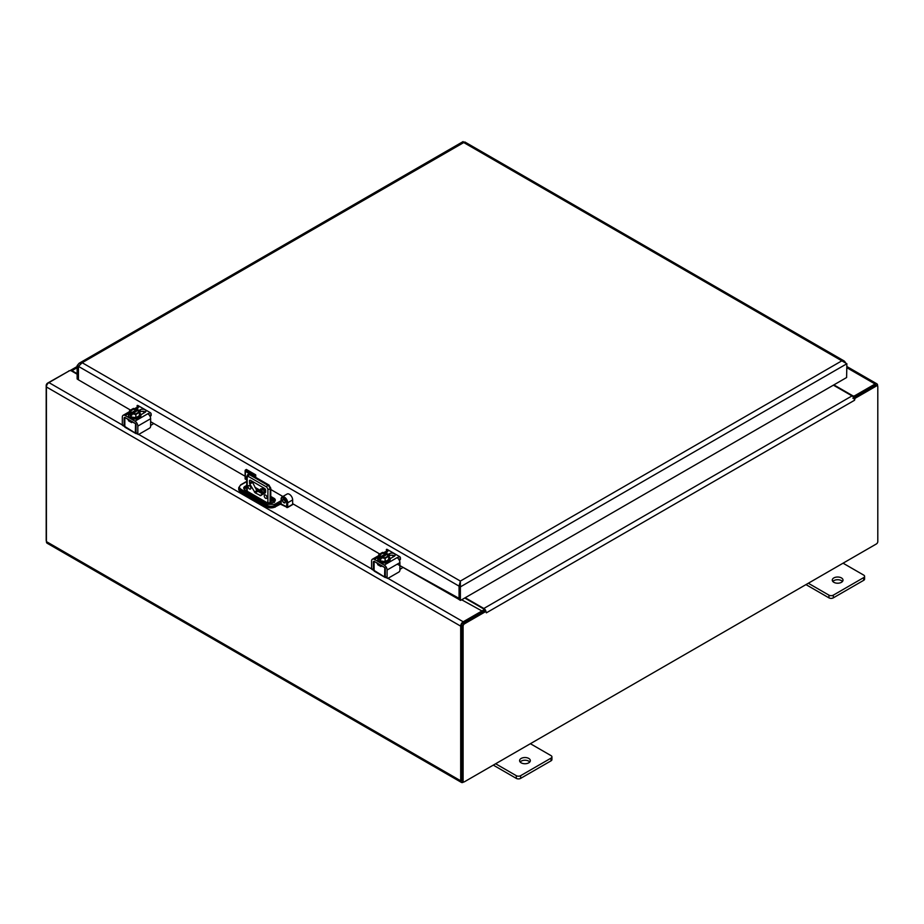 <?xml version="1.0" encoding="UTF-8"?>
<svg xmlns="http://www.w3.org/2000/svg" width="924" height="924" viewBox="0 0 924 924"><rect width="100%" height="100%" fill="white"/><g stroke="black" fill="none" stroke-linecap="round" stroke-linejoin="round"><path stroke-width="1.39" d="M464.749 598.001L483.541 608.847A1.478 0.855 180 0 1 483.968 609.447A1.478 0.855 180 0 1 483.541 610.048L463.213 621.783L387.953 578.332M463.756 781.935L463.213 782.247A3.557 2.056 -60 0 1 461.434 782.42A3.557 2.056 -60 0 1 460.695 780.792L460.695 626.149A3.557 2.056 -60 0 1 463.213 621.783M877.592 386.07L877.592 385.458A3.557 2.056 -60 0 0 876.853 383.818A3.557 2.056 -60 0 0 875.074 384.003L854.746 395.738A1.478 0.855 180 0 1 852.667 395.738L833.875 384.881M461.434 782.42L47.147 543.231A3.557 2.056 -60 0 1 46.408 541.603L46.408 386.96A3.557 2.056 -60 0 1 48.926 382.594L69.254 370.859A1.478 0.855 180 0 1 71.333 370.859L77.131 374.208M483.957 611.076A1.478 0.855 0 0 0 483.968 610.949L483.968 609.447M853.764 397.563L855.058 398.325L876.414 385.989A1.964 1.132 -60 0 1 877.396 385.897L876.091 385.146A1.964 1.132 120 0 0 875.109 385.239L852.875 398.302M461.792 780.202A1.964 1.132 120 0 0 462.196 781.103L463.502 781.854A1.964 1.132 -60 0 1 463.097 780.953L463.097 626.229A1.964 1.132 -60 0 1 464.483 623.816L485.828 611.492L484.534 610.741L463.178 623.065A1.964 1.132 120 0 0 461.792 625.479L461.792 780.202L463.097 780.953M483.968 610.071A1.721 0.993 60 0 1 484.65 610.81M877.396 385.897A1.964 1.132 -60 0 1 877.8 386.798L877.8 541.522A1.964 1.132 -60 0 1 876.414 543.936L464.483 781.75A1.964 1.132 -60 0 1 463.502 781.854M484.73 610.856L485.608 610.337L486.359 612.831L485.608 610.337A3.557 2.056 -120 0 0 483.829 608.477L465.222 597.724M855.058 398.325L854.538 400.265L853.788 397.759L855.058 398.325L853.788 397.759A3.557 2.056 -120 0 0 852.02 395.899L483.829 608.477M833.402 385.158L852.02 395.899M69.15 370.917L47.586 383.125A1.964 1.132 120 0 0 46.2 385.539L46.2 540.263A1.964 1.132 120 0 0 46.408 540.99M70.27 370.616L68.942 370.801M77.131 366.516L70.212 370.512A3.557 2.056 60 0 1 71.98 370.686L77.131 367.717M77.131 373.666L71.98 370.686M521.171 762.831A5.371 3.107 0 0 0 527.027 763.501A5.371 3.107 0 0 0 530.341 760.637A5.371 3.107 0 0 0 524.971 757.53A5.371 3.107 0 0 0 519.6 760.637A5.371 3.107 0 0 0 521.171 762.831M530.388 743.704L551.027 755.624A3.072 1.767 180 0 1 551.928 756.871A3.072 1.767 180 0 1 551.027 758.13L520.628 775.675A3.072 1.767 180 0 1 516.285 775.675L495.645 763.767M529.798 761.988A5.371 3.107 0 0 0 524.971 760.244A5.371 3.107 0 0 0 520.131 761.988M516.285 775.675L516.285 778.389L493.301 765.118M516.285 778.389A3.072 1.767 0 0 0 520.628 778.389L520.628 775.675M551.027 758.13L551.027 760.833L520.628 778.389M551.027 760.833A3.072 1.767 0 0 0 551.928 759.586L551.928 756.871M833.841 582.305A5.371 3.107 0 0 0 839.697 582.986A5.371 3.107 0 0 0 843.011 580.11A5.371 3.107 0 0 0 837.641 577.015A5.371 3.107 0 0 0 832.27 580.11A5.371 3.107 0 0 0 833.841 582.305M843.058 563.19L863.697 575.098A3.072 1.767 180 0 1 864.598 576.357A3.072 1.767 180 0 1 863.697 577.604L833.298 595.16A3.072 1.767 180 0 1 828.955 595.16L808.315 583.24M842.469 581.473A5.371 3.107 0 0 0 837.641 579.718A5.371 3.107 0 0 0 832.801 581.473M828.955 595.16L828.955 597.863L805.971 584.603M828.955 597.863A3.072 1.767 0 0 0 833.298 597.863L833.298 595.16M863.697 577.604L863.697 580.318L833.298 597.863M863.697 580.318A3.072 1.767 0 0 0 864.598 579.059L864.598 576.357M403.014 567.405L399.907 569.427M385.943 577.465A1.964 1.132 -60 0 1 385.181 577.465A1.964 1.132 -60 0 1 384.938 577.234L374.081 570.397L374.081 561.365M374.081 570.974L374.081 570.974A1.964 1.132 120 0 0 374.324 571.194L385.181 577.465M381.554 565.488L380.954 566.539L377.731 564.691L377.477 563.132M384.811 567.683L384.592 576.461M374.255 561.284L377.731 563.686M388.103 554.527L389.616 553.649A3.269 1.883 180 0 1 393.174 553.245A3.269 1.883 180 0 1 395.195 554.989A3.269 1.883 180 0 1 394.236 556.317L390.159 558.673M399.907 562.624L399.907 570.247A1.478 0.855 -60 0 1 398.868 572.048L388.138 578.239A1.478 0.855 -60 0 1 387.399 578.308L385.597 577.269A1.478 0.855 -60 0 1 385.285 576.588L385.285 568.976A1.478 0.855 -120 0 0 384.245 567.163L374.439 561.503A1.478 0.855 -120 0 0 373.7 561.422A1.478 0.855 -120 0 0 373.388 562.104L373.388 569.727L371.587 568.676L371.587 561.053A4.031 2.322 60 0 1 372.418 559.216A4.031 2.322 60 0 1 374.439 559.413L384.245 565.084A4.031 2.322 60 0 1 387.098 570.016L399.907 562.624A4.031 2.322 -120 0 0 397.054 557.68L399.792 556.733M388.923 550.427L386.706 551.709L387.248 552.021A4.031 2.322 -120 0 0 385.227 551.824L383.841 552.621M394.64 556.029A3.269 1.883 0 0 0 389.616 555.74L389.616 553.649M380.041 557.057L386.602 553.268L386.602 554.423L380.041 558.212L378.794 554.747L378.794 558.061L380.284 560.81L385.031 561.665L388.889 559.54L388.715 555.936L389.616 555.74M400.438 558.442L398.81 559.39M387.098 570.016L387.098 577.639L385.285 576.588M387.399 578.308A1.478 0.855 -60 0 1 387.098 577.639M371.587 568.676A1.478 0.855 120 0 0 371.887 569.357L373.7 570.397A1.478 0.855 -60 0 1 373.388 569.727M388.958 557.692L389.87 560.117M388.265 561.977L379.637 561.977M378.043 560.117L378.782 557.853M385.031 561.665L385.1 558.015L381.439 557.403L381.231 558.881L380.445 558.754L380.445 560.903M378.794 554.747L382.628 552.425L386.602 553.268M388.946 556.086L387.572 553.869L382.467 557.311M388.715 555.936L385.1 558.015L385.273 561.63M380.757 556.641L379.602 554.469L382.779 552.633L385.978 553.626M380.711 556.537L379.602 554.469L382.848 553.002L379.995 554.943M387.341 553.996L388.415 555.936L385.089 557.853M385.978 553.926L382.848 553.303M387.976 556.109L387.144 554.608M153.742 423.492L150.635 425.514M136.683 433.552A1.964 1.132 -60 0 1 135.909 433.552A1.964 1.132 -60 0 1 135.678 433.321L124.821 426.484L124.821 417.452M124.821 427.061L124.821 427.061A1.964 1.132 120 0 0 125.052 427.281L135.909 433.552M132.282 421.575L131.682 422.626L128.471 420.778L128.205 419.219M135.551 423.769L135.331 432.548M124.994 417.371L128.471 419.773M138.831 410.614L140.344 409.736A3.269 1.883 180 0 1 143.901 409.332A3.269 1.883 180 0 1 145.923 411.065A3.269 1.883 180 0 1 144.964 412.404L140.887 414.749M150.635 418.711L150.635 426.322A1.478 0.855 -60 0 1 149.596 428.135L138.866 434.326A1.478 0.855 -60 0 1 138.138 434.396L136.325 433.356A1.478 0.855 -60 0 1 136.024 432.675L136.024 425.063A1.478 0.855 -120 0 0 134.985 423.25L125.167 417.59A1.478 0.855 -120 0 0 124.428 417.509A1.478 0.855 -120 0 0 124.128 418.191L124.128 425.814L122.315 424.763L122.315 417.14A4.031 2.322 60 0 1 123.146 415.303A4.031 2.322 60 0 1 125.167 415.5L134.985 421.171A4.031 2.322 60 0 1 137.826 426.103L150.635 418.711A4.031 2.322 -120 0 0 147.794 413.767L150.52 412.82M139.651 406.514L137.433 407.796L137.976 408.108A4.031 2.322 -120 0 0 135.955 407.9L134.581 408.708M145.38 412.116A3.269 1.883 0 0 0 140.344 411.827L140.344 409.736M130.769 413.144L137.329 409.355L137.329 410.51L130.769 414.298L129.522 410.834L129.522 414.148L131.012 416.897L135.759 417.752L139.616 415.627L139.443 412.023L140.344 411.827M151.178 414.529L149.538 415.477M137.826 426.103L137.826 433.726L136.024 432.675M138.138 434.396A1.478 0.855 -60 0 1 137.826 433.726M122.315 424.763A1.478 0.855 120 0 0 122.626 425.444L124.428 426.484A1.478 0.855 -60 0 1 124.128 425.814M139.686 413.779L140.598 416.204M139.004 418.064L130.376 418.064M135.759 417.752L135.828 414.102L132.167 413.49L131.97 414.968L131.173 414.841L131.173 416.99M129.522 410.834L133.368 408.512L137.329 409.355M139.674 412.173L138.3 409.956L133.195 413.398M139.443 412.023L135.828 414.102L136.001 417.717M131.485 412.716L130.33 410.556L133.518 408.72L136.706 409.713M131.439 412.624L130.33 410.556L133.576 409.089L130.723 411.03M138.08 410.083L139.154 412.023L135.816 413.94M136.706 410.013L133.576 409.39M138.715 412.196L137.884 410.695M265.627 492.284L265.627 490.298A1.536 0.889 -120 0 0 264.541 488.415L250.554 480.341A1.536 0.889 -120 0 0 249.792 480.272A1.536 0.889 -120 0 0 249.468 480.965L249.792 484.026L255.174 492.839L260.683 495.657L265.627 492.284M250.854 488.149A1.964 1.132 -120 0 0 250 486.174A1.964 1.132 -120 0 0 248.487 485.654A1.964 1.132 -120 0 0 248.487 487.918A1.964 1.132 -120 0 0 250.45 489.05A1.964 1.132 -120 0 0 250.854 488.149M267.013 497.482A1.964 1.132 -120 0 0 266.158 495.507A1.964 1.132 -120 0 0 264.645 494.975A1.964 1.132 -120 0 0 264.645 497.251A1.964 1.132 -120 0 0 266.609 498.382A1.964 1.132 -120 0 0 267.013 497.482M251.905 481.115L256.837 490.621L263.121 494.248M460.371 582.57L459.066 586.128L460.371 586.89L460.371 582.132M460.14 583.622L460.337 582.674M845.345 362.312L844.224 361.007L841.833 360.834L846.869 363.744L846.603 377.535L460.649 600.369L459.147 599.63L460.371 600.207L460.371 586.89L846.869 363.744M463.109 141.58L79.129 363.259L82.167 362.716L78.436 366.378L459.066 586.128L459.066 599.457L459.066 586.128L459.066 599.457L459.066 586.128L460.371 581.069L82.167 362.716L464.795 141.95L844.224 361.007M137.202 407.784A1.224 0.705 60 0 1 137.064 407.137L138.369 405.763M138.369 406.387A1.224 0.705 -120 0 0 138.565 407.137M386.475 551.697A1.224 0.705 60 0 1 386.324 551.062L387.63 549.676M387.63 550.3A1.224 0.705 -120 0 0 387.826 551.051M79.129 363.259L77.131 365.627L78.436 366.378L78.436 379.706L78.436 366.378M78.517 379.88L77.131 378.944L77.131 365.627M137.064 406.017A1.224 0.705 60 0 1 137.93 405.509L137.064 407.137M151.178 415.292A1.224 0.705 60 0 1 150.312 415.788L151.178 414.16A1.224 0.705 60 0 0 150.312 412.658L137.93 405.509M142.481 411.272L144.698 412.554M149.642 415.407L150.312 415.788M386.324 549.93A1.224 0.705 60 0 1 387.202 549.422L386.324 551.062M400.438 559.205A1.224 0.705 60 0 1 399.572 559.701L400.438 558.073A1.224 0.705 60 0 0 399.572 556.571L387.202 549.422M391.741 555.185L393.971 556.467M398.914 559.32L399.572 559.701M78.459 379.845L130.503 410.083M150.635 421.702L245.126 476.253M281.023 500.958L281.173 504.03L287.687 507.195L286.798 507.53L286.648 502.783C287.618 499.595 280.203 495.31 281.173 499.618L281.173 499.018A4.608 2.656 60 0 1 282.12 496.916L287.075 494.051A4.608 2.656 -120 0 1 290.621 495.287A4.608 2.656 -120 0 1 292.642 499.919L292.642 503.684L379.776 553.996M399.907 565.615L459.066 599.457M244.756 488.115L246.766 487.502M267.105 507.137L275.109 507.184L267.105 507.137M253.638 476.195L245.345 471.263L245.345 478.84L246.766 479.66M255.729 477.396L255.729 474.855L246.385 469.461L245.345 470.062L245.345 471.263L245.345 470.062L254.678 475.456L254.678 476.796M282.86 496.488L270.767 489.501M283.911 502.76C282.155 500.716 282.155 499.676 283.911 499.641C285.655 501.686 285.655 502.737 283.911 502.76A1.917 1.109 60 0 1 282.652 501.074A1.917 1.109 60 0 1 282.952 499.538A1.917 1.109 60 0 1 284.869 500.646A1.917 1.109 60 0 1 284.869 502.864A1.917 1.109 60 0 1 283.911 502.76M255.729 474.855L253.638 476.056M265.627 491.048A1.386 0.797 180 0 1 264.807 490.321A1.386 0.797 180 0 1 265.5 489.628M265.234 489.108A2.298 1.328 0 0 0 263.883 490.321A2.298 1.328 0 0 0 264.125 490.921A2.264 1.305 0 0 0 265.431 491.58A2.298 1.328 0 0 0 265.511 491.591L265.627 491.88M263.005 487.537A1.386 0.797 0 0 0 262.416 488.195A1.386 0.797 0 0 0 262.624 488.623L263.421 489.189L262.612 489.385L260.533 488.946L261.954 489.766A1.386 0.797 0 0 0 263.467 489.928A1.386 0.797 0 0 0 264.31 489.2A1.386 0.797 0 0 0 263.906 488.634L263.698 487.93M246.766 484.696L244.467 489.662L266.459 502.356C270.951 505.185 278.644 500.75 273.735 498.151L270.767 496.431M293.416 504.134L287.537 507.53L280.134 504.03L280.653 500.923L274.74 504.331L267.105 504.331L241.048 489.293C238.981 487.826 238.981 486.347 241.048 484.881L246.766 481.577M264.818 490.425A1.386 0.797 0 0 0 264.807 490.529A1.386 0.797 0 0 0 265.627 491.256M265.338 489.293A2.298 1.328 0 0 0 263.883 490.425M264.299 489.293A1.386 0.797 0 0 0 263.906 488.831L263.467 488.577M262.612 489.385L261.192 488.773M262.612 489.593L263.398 489.293M263.236 487.664L262.428 488.288M483.541 611.307L483.541 610.048M854.746 395.738L854.746 396.997M460.695 780.792L46.408 541.603M460.695 626.149L46.408 386.96M371.598 568.895L138.681 434.419M122.338 424.982L48.926 382.594M846.869 367.717L875.074 384.003M852.667 396.373L852.667 395.738M463.178 623.065L464.483 623.816M876.414 385.989L875.109 385.239M463.097 626.229L461.792 625.479M854.538 400.265L486.359 612.831M384.938 567.879L384.938 577.234M380.954 565.546L384.638 567.486M387.248 552.021L385.597 552.968M378.782 556.906L374.439 559.413M384.245 565.084L397.054 557.68M374.012 561.746L373.388 562.104M390.171 559.182A6.225 3.592 180 0 1 390.182 559.378A6.225 3.592 180 0 1 388.38 561.908A6.225 3.592 180 0 1 381.589 562.704A6.225 3.592 180 0 1 377.731 559.378A6.225 3.592 180 0 1 377.743 559.182M388.958 556.837A6.225 3.592 180 0 1 390.182 558.985A6.225 3.592 180 0 1 383.957 562.577A6.225 3.592 180 0 1 377.731 558.985A6.225 3.592 180 0 1 378.782 556.987M388.958 556.883L388.184 561.226L380.803 561.723L378.782 557.057M387.757 553.961L388.877 555.959M388.946 556.179L388.946 559.401L388.958 556.133L385.158 558.362L381.231 557.726M380.284 560.81L380.284 558.662M380.238 556.733L379.025 554.504M382.779 552.633L386.174 553.314M385.158 557.807L381.728 557.241M387.144 554.308L388.103 556.04M135.678 423.954L135.678 433.321M131.682 421.633L135.378 423.573M137.976 408.108L136.336 409.055M129.51 412.993L125.167 415.5M134.985 421.171L147.794 413.767M124.752 417.833L124.128 418.191M140.91 415.269A6.225 3.592 180 0 1 140.91 415.465A6.225 3.592 180 0 1 139.12 417.994A6.225 3.592 180 0 1 132.317 418.791A6.225 3.592 180 0 1 128.459 415.465A6.225 3.592 180 0 1 128.471 415.269M139.686 412.924A6.225 3.592 180 0 1 140.91 415.072A6.225 3.592 180 0 1 134.685 418.664A6.225 3.592 180 0 1 128.459 415.072A6.225 3.592 180 0 1 129.51 413.074M139.686 412.97L138.912 417.313L131.543 417.798L129.51 413.144M138.496 410.037L139.605 412.046M139.674 412.266L139.674 415.488L139.686 412.219L135.897 414.449L131.97 413.813M131.012 416.897L131.012 414.749M130.965 412.82L129.753 410.591M133.518 408.72L136.902 409.401M135.897 413.894L132.455 413.328M137.884 410.395L138.843 412.127M271.39 502.991L270.328 500.843L270.328 488.831L269.981 503.095M247.193 490.991L247.193 477.084A1.478 0.855 180 0 1 246.766 476.472L246.766 490.736M247.193 477.084L248.325 476.426L266.77 487.075L267.902 489.039L267.902 502.783M269.207 485.678A1.478 0.855 120 0 0 268.896 484.996A1.478 0.855 120 0 0 268.156 485.077L267.81 485.273A3.072 1.767 -120 0 1 269.981 489.039A1.478 0.855 180 0 1 267.902 489.039M270.328 500.843A1.478 0.855 0 0 0 270.767 500.242L270.767 488.23A1.478 0.855 180 0 1 270.328 488.831A3.072 1.767 60 0 0 268.156 485.077L249.711 474.416A1.478 0.855 -60 0 1 250.45 474.347L248.175 474.266A3.072 1.767 60 0 1 249.711 474.416L249.365 474.624A3.072 1.767 -120 0 0 247.828 474.474L246.766 476.472M270.328 487.629A1.478 0.855 180 0 1 270.767 488.23L268.896 484.996L250.45 474.347M273.481 502.252A1.478 0.855 -120 0 0 272.499 500.9A3.072 1.767 -60 0 1 270.963 501.051L270.767 500.242M272.846 500.692L270.767 499.896M248.325 476.426A1.478 0.855 -60 0 1 249.365 474.624L267.81 485.273A1.478 0.855 120 0 0 266.77 487.075M255.174 492.839L257.6 491.429M262.347 494.178L259.921 495.576M256.837 490.621L254.4 492.03M249.792 484.026L252.217 482.628M249.468 480.965L250.554 480.341M251.905 481.554L249.468 482.963M463.629 142.481L841.833 360.834L460.371 581.069M279.614 504.331L281.693 504.331L279.614 504.331M246.766 487.341A4.412 2.553 0 0 0 243.971 488.888M274.243 501.582A4.412 2.553 0 0 0 273.215 500.658L273.7 500.981M270.767 497.632L273.215 499.052L273.215 500.658L270.767 499.237M293.197 504.007L287.687 507.195L287.687 502.783L286.648 502.783M281.173 499.618L281.173 502.425L275.271 505.243L275.271 506.837L279.972 504.377L275.271 506.837A6.145 3.546 180 0 1 266.586 506.837L241.048 492.099M274.74 504.331L275.271 505.243A6.145 3.546 180 0 1 266.586 505.243L266.586 506.837L240.679 492.134L238.727 489.293A6.145 3.546 180 0 0 240.529 491.799L240.529 490.194A6.145 3.546 180 0 1 238.727 487.687L238.727 489.293M244.467 489.662L243.705 488.161A4.412 2.553 180 0 1 246.766 485.735M273.735 498.151L273.215 499.052A4.412 2.553 180 0 1 274.509 500.854C273.388 503.06 270.824 503.545 266.828 502.321L266.978 502.621M255.948 489.085L264.01 493.739M292.642 499.919L287.687 502.783A4.608 2.656 60 0 0 285.678 498.14A4.608 2.656 60 0 0 282.12 496.916L280.954 500.981M267.105 504.331L266.586 505.243L240.529 490.194L241.048 489.293M265.049 493.139L254.909 487.271M266.459 502.356L244.987 489.963M846.869 366.516L876.853 383.818M374.012 570.72L374.139 561.272M397.262 564.148L459.066 598.348M461.665 599.78L481.947 610.972M372.418 559.216L378.782 555.543M379.602 556.329L377.731 559.378C378.609 561.399 379.683 564.726 388.334 562.023L390.182 559.378L388.958 556.768M386.521 553.153L382.513 552.413L378.898 554.492L378.782 558.015M388.958 556.133L387.745 553.88M380.746 556.571L379.856 554.643M388.219 555.971L385.112 557.761L381.843 557.207M124.752 426.807L124.867 417.348M123.146 415.303L129.51 411.63M130.33 412.416L128.459 415.465C129.337 417.486 130.411 420.813 139.062 418.11L140.91 415.465L139.686 412.855M137.249 409.24L133.414 408.466L129.637 410.579L129.51 414.102M139.686 412.219L138.473 409.967M131.474 412.658L130.584 410.73M138.958 412.058L135.851 413.848L132.571 413.294M463.282 141.88L464.541 143.012M459.147 599.63L460.452 600.392M246.766 487.641L244.028 488.969M274.509 502.46L270.767 499.491M245.126 470.535L245.126 478.967L246.766 479.903M287.537 507.53L286.798 507.53M246.766 481.335L240.679 484.846L238.727 487.687"/></g></svg>
